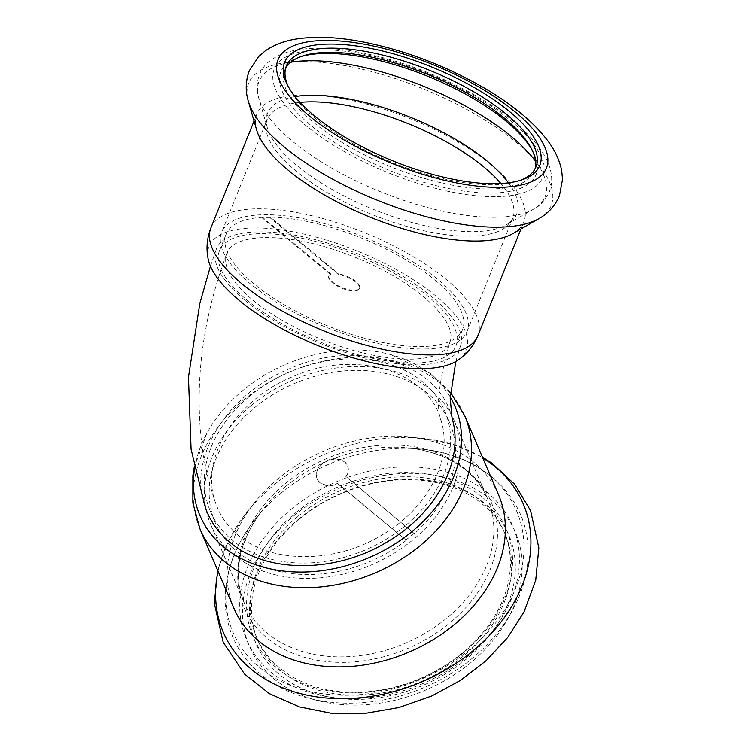 <?xml version="1.0" encoding="UTF-8"?>
<svg xmlns="http://www.w3.org/2000/svg" width="751" height="751" viewBox="0 0 751 751"><rect width="100%" height="100%" fill="white"/><g stroke="black" fill="none" stroke-linecap="round" stroke-linejoin="round"><path stroke-width="0.56" stroke-dasharray="3.75 2.82" d="M252.74 300.053C281.315 324.122 331.107 346.924 373.163 355.214C413.726 363.578 444.789 358.556 449.83 342.296C459.509 319.954 409.013 276.481 346.746 254.11C289.332 232.237 233.232 231.899 226.586 253.951C222.643 266.483 231.355 281.85 252.74 300.053M244.732 300.212C221.338 280.292 211.81 263.488 216.138 249.773C223.422 225.666 284.779 226.051 347.572 249.961C415.641 274.415 470.858 321.935 460.325 346.38C454.843 364.188 420.86 369.708 376.448 360.546C330.449 351.477 275.993 326.544 244.732 300.212M237.973 535.041C227.591 526.291 220.25 515.909 215.931 503.893C198.461 459.068 235.936 398.715 294.636 375.894C356.443 348.849 429.337 371.698 441.306 421.358C453.078 460.081 427.497 508.465 382.278 534.843C335.237 563.813 271.252 563.907 237.973 535.041M452.064 418.082C439.269 363.493 359.316 338.269 291.519 367.952C227.262 392.923 186.276 459.03 205.474 508.052M270.153 217.837A127.463 47.069 22 0 0 262.324 217.987L330.637 274.678A16.541 6.111 22 0 0 328.75 276.321A16.541 6.111 22 0 0 341.799 288.177A16.541 6.111 22 0 0 359.429 288.713A16.541 6.111 22 0 0 338.476 274.519L270.153 217.837L270.416 217.189L338.729 273.88L338.476 274.519M262.324 217.987L262.578 217.349L330.9 274.031A16.541 6.111 22 0 0 329.013 275.673A16.541 6.111 22 0 0 342.062 287.53A16.541 6.111 22 0 0 359.691 288.065A16.541 6.111 22 0 0 338.729 273.88M330.9 274.031L330.637 274.678M425.254 348.999A132.336 48.871 22 0 0 467.047 331.444A132.336 48.871 22 0 0 362.658 236.556A132.336 48.871 22 0 0 221.648 232.294A132.336 48.871 22 0 0 284.413 307.046A132.336 48.871 22 0 0 425.254 348.999M262.578 217.349A127.463 47.069 22 0 0 226.173 234.124A127.463 47.069 22 0 0 286.619 306.126A127.463 47.069 22 0 0 422.269 346.53A127.463 47.069 22 0 0 462.532 329.614A127.463 47.069 22 0 0 404.329 258.917A127.463 47.069 22 0 0 270.416 217.189M285.671 68.219A134.589 49.697 22 0 0 284.685 70.265A134.589 49.697 22 0 0 348.52 146.285A134.589 49.697 22 0 0 491.755 188.952A134.589 49.697 22 0 0 534.261 171.097A134.589 49.697 22 0 0 534.975 168.947M288.468 86.938A134.589 49.697 22 0 0 289.266 88.524A134.589 49.697 22 0 0 493.445 184.755A134.589 49.697 22 0 0 518.284 181.057A134.589 49.697 22 0 0 519.955 180.465M300.691 56.691A137.583 50.805 22 0 0 298.926 57.245A137.583 50.805 22 0 0 324.498 135.762A137.583 50.805 22 0 0 492.543 193.063A137.583 50.805 22 0 0 533.05 151.843A137.583 50.805 22 0 0 532.177 150.219M415.613 363.005A127.463 47.069 22 0 0 455.876 346.089A127.463 47.069 22 0 0 355.326 254.702A127.463 47.069 22 0 0 219.517 250.59A127.463 47.069 22 0 0 279.963 322.592A127.463 47.069 22 0 0 415.613 363.005M458.148 360.039A138.71 51.218 22 0 0 356.885 250.853A138.71 51.218 22 0 0 208.187 259.057M513.017 233.505A143.957 53.161 22 0 0 523.832 221.921A143.957 53.161 22 0 0 410.271 118.705A143.957 53.161 22 0 0 256.889 114.068A143.957 53.161 22 0 0 256.617 129.904M414.167 533.182A127.463 96.672 156.8 0 1 405.906 540.016L337.593 483.325A16.541 12.551 156.8 0 1 316.978 478.509A16.541 12.551 156.8 0 1 327.248 460.466A16.541 12.551 156.8 0 1 347.394 465.489A16.541 12.551 156.8 0 1 345.845 476.491L414.355 533.632L345.845 476.491M405.906 540.016L337.781 483.775A16.541 12.551 156.8 0 1 317.166 478.95A16.541 12.551 156.8 0 1 327.445 460.907A16.541 12.551 156.8 0 1 347.582 465.939A16.541 12.551 156.8 0 1 346.042 476.941M251.472 405.315A132.336 100.371 156.8 0 1 454.045 420.391A132.336 100.371 156.8 0 1 371.858 564.724A132.336 100.371 156.8 0 1 210.712 524.508A132.336 100.371 156.8 0 1 251.472 405.315M406.103 540.467A127.463 96.672 156.8 0 1 215.19 522.583A127.463 96.672 156.8 0 1 254.458 407.784A127.463 96.672 156.8 0 1 449.567 422.306A127.463 96.672 156.8 0 1 414.355 533.632M298.053 516.256A134.589 102.08 156.8 0 1 504.071 531.586A134.589 102.08 156.8 0 1 420.494 678.378A134.589 102.08 156.8 0 1 256.598 637.477A134.589 102.08 156.8 0 1 298.053 516.256M299.311 519.176A134.589 102.08 156.8 0 1 505.32 534.505A134.589 102.08 156.8 0 1 421.743 681.298A134.589 102.08 156.8 0 1 257.846 640.396A134.589 102.08 156.8 0 1 299.311 519.176M295.453 512.933A137.583 104.351 156.8 0 1 510.83 543.827A137.583 104.351 156.8 0 1 332.411 691.436A137.583 104.351 156.8 0 1 295.453 512.933M249.557 396.331A127.463 96.672 156.8 0 1 444.658 410.853A127.463 96.672 156.8 0 1 365.502 549.873A127.463 96.672 156.8 0 1 210.289 511.131A127.463 96.672 156.8 0 1 249.557 396.331M194.518 468.868A138.71 105.206 156.8 0 1 206.703 433.59A138.71 105.206 156.8 0 1 242.676 390.623A138.71 105.206 156.8 0 1 391.055 354.707A138.71 105.206 156.8 0 1 450.215 397.007M233.908 608.263A143.957 109.186 156.8 0 1 254.551 502.644A143.957 109.186 156.8 0 1 278.255 478.603A143.957 109.186 156.8 0 1 407.962 437.007A143.957 109.186 156.8 0 1 498.608 495.003M298.241 519.448A137.583 104.351 156.8 0 1 513.618 550.342A137.583 104.351 156.8 0 1 335.199 697.951A137.583 104.351 156.8 0 1 298.241 519.448M496.899 196.678A144.708 53.434 22 0 0 453.257 84.769A144.708 53.434 22 0 0 275.138 88.355A144.708 53.434 22 0 0 496.899 196.678M290.693 62.267A154.227 56.954 22 0 0 258.776 98.221A154.227 56.954 22 0 0 350.689 178.278A154.227 56.954 22 0 0 496.345 217.264A154.227 56.954 22 0 0 533.473 209.21A154.227 56.954 22 0 0 535.501 161.174M295.077 96.597A134.373 49.622 22 0 0 267.356 127.905A134.373 49.622 22 0 0 347.431 197.654A134.373 49.622 22 0 0 474.341 231.627A134.373 49.622 22 0 0 506.681 224.605A134.373 49.622 22 0 0 508.493 182.822M300.081 102.399A132.336 48.871 22 0 0 267.243 119.437A132.336 48.871 22 0 0 330.008 194.199A132.336 48.871 22 0 0 470.849 236.152A132.336 48.871 22 0 0 512.642 218.588A132.336 48.871 22 0 0 500.861 183.526M477.824 335.791A143.957 53.161 22 0 0 364.263 232.575A143.957 53.161 22 0 0 210.871 227.938M538.899 218.635A163.136 60.24 22 0 0 422.456 88.543A163.136 60.24 22 0 0 248.337 101.235M291.097 509.328A144.708 109.759 156.8 0 1 517.627 541.818A144.708 109.759 156.8 0 1 329.971 697.059A144.708 109.759 156.8 0 1 291.097 509.328M280.592 493.538A154.227 116.978 156.8 0 1 419.556 448.976A154.227 116.978 156.8 0 1 511.243 598.247A154.227 116.978 156.8 0 1 299.865 688.695A154.227 116.978 156.8 0 1 255.199 519.298A154.227 116.978 156.8 0 1 280.592 493.538M285.464 486.62A134.373 101.92 156.8 0 1 406.535 447.793A134.373 101.92 156.8 0 1 486.413 577.848A134.373 101.92 156.8 0 1 302.249 656.646A134.373 101.92 156.8 0 1 263.338 509.065A134.373 101.92 156.8 0 1 285.464 486.62M285.051 483.785A132.336 100.371 156.8 0 1 487.624 498.861A132.336 100.371 156.8 0 1 405.437 643.203A132.336 100.371 156.8 0 1 244.291 602.978A132.336 100.371 156.8 0 1 285.051 483.785M200.029 529.08A143.957 109.186 156.8 0 1 244.366 399.419A143.957 109.186 156.8 0 1 464.728 415.819M218.034 571.164A163.136 123.727 156.8 0 1 246.694 512.529A163.136 123.727 156.8 0 1 273.552 485.287A163.136 123.727 156.8 0 1 420.541 438.143A163.136 123.727 156.8 0 1 482.733 457.903M293.885 515.834A144.708 109.759 156.8 0 1 520.415 548.333A144.708 109.759 156.8 0 1 332.759 703.574A144.708 109.759 156.8 0 1 293.885 515.834M215.931 503.893C209.632 486.066 205.117 467.666 202.366 448.694C193.993 385.244 202.057 320.33 226.586 253.951M441.306 421.349C435.749 408.704 438.593 382.353 449.83 342.296M455.81 361.513L460.325 346.38M210.449 266.173L216.128 249.773M329.013 275.673L328.75 276.321M359.691 288.065L359.429 288.713M534.261 171.097L535.951 166.9M284.685 70.265L286.384 66.06M302.362 56.1L298.926 57.245M531.379 148.632L533.05 151.843M467.047 331.444L512.642 218.588C512.426 220.109 510.445 222.118 506.681 224.605L533.473 209.21C539.312 206.675 544.597 200.883 549.338 191.824C551.506 186.267 552.163 180.493 551.309 174.476C550.004 165.99 546.39 157.597 540.476 149.308C527.277 131.003 506.305 113.476 477.552 96.719C438.058 74.218 397.241 59.16 355.082 51.547C331.98 47.604 312.116 47.172 295.509 50.242C285.389 52.101 276.884 55.658 270.003 60.906C261.179 67.008 253.8 81.146 258.776 98.221L267.356 127.905C266.38 123.511 266.342 120.686 267.243 119.437L221.648 232.294M455.876 346.089L462.532 329.614M219.517 250.59L226.173 234.124M521.006 228.914L523.832 221.921M254.054 121.061L256.889 114.068M518.284 181.057L521.71 179.911M289.266 88.524L287.586 85.323M256.598 637.477L257.846 640.396M504.071 531.586L505.32 534.505M454.045 420.391L487.624 498.861C482.771 487.559 475.205 477.786 464.925 469.544C449.492 457.359 430.032 450.102 406.535 447.793L419.556 448.976C479.729 453.397 526.658 495.322 527.981 548.333C531.098 601.955 487.84 659.753 427.347 686.048C371.876 711.413 305.385 708.578 265.15 677.759C240.677 658.993 227.375 634.586 225.253 604.517C224.051 574.665 234.03 546.259 255.199 519.298L263.338 509.065C248.788 527.653 240.592 546.737 238.752 566.32C237.616 579.443 239.456 591.666 244.291 602.978L210.712 524.508M210.289 511.131L215.19 522.583M444.658 410.853L449.567 422.306M450.469 392.229L430.961 373.698L391.055 354.707M194.227 467.469L206.703 433.59M254.551 502.644L246.694 512.529L228.726 540.457L217.677 570.319M407.962 437.007L420.541 438.143L453.135 444.432L482.377 457.068"/><path stroke-width="1.13" d="M210.449 266.173L199.794 303.582L188.473 377.209L191.083 449.22L205.474 508.042C210.205 521.156 218.222 532.468 229.543 542.006C265.938 573.586 335.922 573.492 387.375 541.809C436.66 513.036 464.644 460.391 452.064 418.082L450.178 398.19L455.81 361.513M534.975 168.947A134.589 49.697 22 0 0 531.379 148.632A134.589 49.697 22 0 0 428.089 74.602A134.589 49.697 22 0 0 302.362 56.1A134.589 49.697 22 0 0 285.671 68.219M519.955 180.465A134.589 49.697 22 0 0 535.951 166.9A134.589 49.697 22 0 0 429.788 70.397A134.589 49.697 22 0 0 286.384 66.06A134.589 49.697 22 0 0 288.468 86.938M532.177 150.219A137.583 50.805 22 0 0 427.46 76.161A137.583 50.805 22 0 0 300.691 56.691M477.824 335.791A143.957 53.161 22 0 1 432.36 354.894A143.957 53.161 22 0 1 279.147 309.262A143.957 53.161 22 0 1 210.871 227.938C206.91 238.274 206.018 248.647 208.187 259.057A138.71 51.218 22 0 0 288.844 332.299A138.71 51.218 22 0 0 422.494 368.713A138.71 51.218 22 0 0 458.148 360.039C466.934 354.068 473.496 345.986 477.824 335.791L521.006 228.914M248.337 101.235L256.617 129.904A143.957 53.161 22 0 0 342.409 204.629A143.957 53.161 22 0 0 478.368 241.024A143.957 53.161 22 0 0 513.017 233.505L538.899 218.635C544.062 215.734 553.374 209.604 559.42 195.889L562.527 179.339L561.682 170.543C559.392 159.597 554.435 149.271 546.812 139.555C532.252 120.949 510.98 103.535 483.015 87.323C444.01 65.037 403.409 49.791 361.193 41.596C337.368 37.128 316.255 36.198 297.865 38.808C285.464 40.488 274.603 44.516 265.253 50.88L258.541 56.635L249.323 70.725C245.558 80.892 245.23 91.059 248.337 101.235A163.136 60.24 22 0 0 345.554 185.91A163.136 60.24 22 0 0 499.622 227.149A163.136 60.24 22 0 0 538.899 218.635M496.327 183.695A137.583 50.805 22 0 0 521.71 179.911A137.583 50.805 22 0 0 431.243 66.792A137.583 50.805 22 0 0 287.586 85.323A137.583 50.805 22 0 0 496.327 183.695M450.215 397.007A138.71 105.206 156.8 0 1 346.54 565.597A138.71 105.206 156.8 0 1 194.518 468.868M200.029 529.08A143.957 109.186 156.8 0 0 375.331 572.835A143.957 109.186 156.8 0 0 464.728 415.819L498.608 495.003A143.957 109.186 156.8 0 1 409.211 652.018A143.957 109.186 156.8 0 1 233.908 608.263L200.029 529.08L192.866 502.935L192.876 475.571L194.227 467.469M535.501 161.174A154.227 56.954 22 0 0 290.693 62.267M508.493 182.822A134.373 49.622 22 0 0 295.077 96.597M500.861 183.526A132.336 48.871 22 0 0 300.081 102.399M500.682 187.309A144.708 53.434 22 0 0 457.04 75.4A144.708 53.434 22 0 0 278.921 78.986A144.708 53.434 22 0 0 500.682 187.309M482.733 457.903A163.136 123.727 156.8 0 1 421.949 681.795A163.136 123.727 156.8 0 1 218.034 571.164M210.871 227.938L254.054 121.061M464.728 415.819L450.469 392.229M482.377 457.068L492.243 463.414L514.867 484.517L530.535 510.53L538.842 547.864L535.726 580.251L523.991 611.971L507.629 637.552L486.216 660.589L460.607 680.303L431.787 695.97L398.734 707.592L364.686 713.45L331.088 713.253L299.358 706.898L269.365 693.633L244.554 674.069L223.16 642.218L214.307 603.175L217.677 570.319"/></g></svg>
